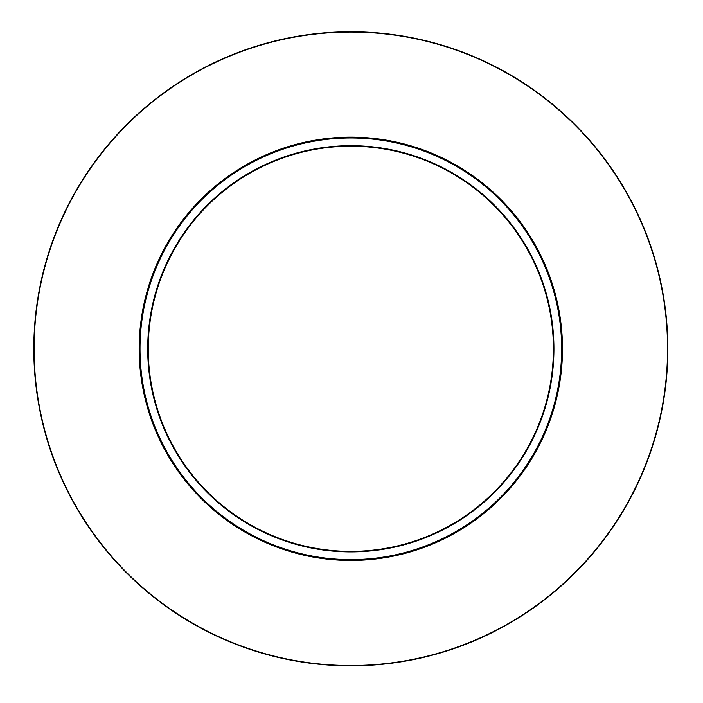 <?xml version="1.0" encoding="UTF-8"?>
<svg xmlns="http://www.w3.org/2000/svg" width="703" height="703" viewBox="0 0 703 703"><rect width="100%" height="100%" fill="white"/><g stroke="black" fill="none" stroke-linecap="round" stroke-linejoin="round"><path stroke-width="1.05" d="M662.34 407.635L661.611 411.387M662.498 406.791L662.824 405.033M662.762 405.367L662.323 407.74M660.925 414.708L660.723 415.658M660.767 415.455L660.952 414.577M661.585 411.536L661.734 410.772M656.25 433.777L655.943 434.876M656.136 434.199L656.839 431.616M657.015 430.965L656.294 433.619M656.259 433.742L655.776 435.447M654.642 439.349L654.247 440.658M655.758 435.535L656.488 432.934M654.511 439.797L653.904 441.8M664.845 392.336L663.5 401.132M663.245 402.634L664.3 396.088M664.959 391.501L665.17 389.919M665.02 391.061L664.845 392.379M663.57 400.71L663.808 399.269M663.86 398.926L663.957 398.346M664.089 397.511L664.256 396.387M664.282 396.246L664.397 395.473M659.845 419.586L659.581 420.746M659.511 421.035L659.361 421.677M658.667 424.559L658.008 427.178M667.507 363.565L667.27 367.897M667.288 367.616L667.244 368.442M667.323 367.028L667.209 368.987M667.226 368.68L667.252 368.196M667.288 367.66L667.323 367.036M667.27 367.968L667.235 368.495M667.525 363.135L667.472 364.356M667.806 353.961L667.709 358.117M667.244 368.381L667.077 370.894M667.129 370.217L667.156 369.769M667.235 368.583L667.059 371.122M667.674 359.268L667.63 360.49M667.622 360.938L667.569 362.08M667.138 327.589L667.367 331.236M667.411 332.071L667.437 332.545M667.499 333.863L667.437 332.668M667.384 331.64L667.578 335.753M667.753 341.131L667.736 340.182M667.586 335.92L667.516 334.294M667.428 332.431L667.34 330.788M667.191 328.38L667.156 327.888M664.827 305.12L665.179 307.729M664.484 302.738L664.827 305.155M665.091 307.053L665.433 309.751M664.757 304.592L664.572 303.336M664.924 305.84L665.003 306.411M662.454 290.55L663.447 296.148M657.982 270.33L660.205 279.609M659.889 278.195L659.168 275.11M658.632 272.922L659.098 274.811M658.122 270.875L657.674 269.108M660.31 280.084L659.247 275.462M659.291 275.62L660.02 278.783M654.845 258.915L653.324 253.95M655.451 261.006L656.224 263.73M654.15 256.621L655.047 259.618M663.254 402.591L663.342 402.054M662.955 404.304L663.061 403.707M662.147 408.68L662.261 408.056M662.577 406.369L662.674 405.868M662.999 404.049L663.114 403.417M664.449 395.112L664.063 397.652M664.326 395.912L664.44 395.156M662.657 405.965L662.744 405.455M663.94 398.452L663.711 399.875M665.882 384.058L665.978 383.17M666.013 382.889L665.873 384.163M665.715 385.534L665.855 384.348M665.873 384.172L665.952 383.46M665.02 391.088L665.943 383.504M666.136 381.685L665.978 383.205M666.163 381.492L666.233 380.771M666.268 380.446L666.119 381.878M666.075 382.309L666.251 380.604M667.841 350.516L667.832 352.141M667.85 349.646L667.85 348.6M667.841 347.045L667.85 349.997M667.85 350.085L667.841 350.621M667.841 351.342L667.797 354.479M667.832 352.335L667.841 351.254M666.954 324.962L666.91 324.355M666.892 324.136L666.971 325.19M667.279 329.742L667.349 330.946M666.813 323.169L666.699 321.781M666.637 321.104L666.857 323.767M667.419 332.247L667.481 333.565M350.823 551.38A202.578 202.578 0 0 1 175.381 247.509A202.578 202.578 0 0 1 526.266 247.509A202.578 202.578 0 0 1 350.823 551.38M350.823 560.15A211.348 211.348 0 0 0 533.858 243.124A211.348 211.348 0 0 0 167.789 243.124A211.348 211.348 0 0 0 350.823 560.15M350.823 665.829A317.027 317.027 0 0 0 625.38 190.285A317.027 317.027 0 0 0 76.267 190.285A317.027 317.027 0 0 0 350.823 665.829A317.027 317.027 0 0 0 625.38 190.285A317.027 317.027 0 0 0 76.267 190.285A317.027 317.027 0 0 0 350.823 665.829M350.823 551.908A203.105 203.105 0 0 0 526.723 247.245A203.105 203.105 0 0 0 174.924 247.245A203.105 203.105 0 0 0 350.823 551.908M350.823 559.623A210.821 210.821 0 0 1 168.245 243.387A210.821 210.821 0 0 1 533.401 243.387A210.821 210.821 0 0 1 350.823 559.623M350.823 560.467A211.665 211.665 0 0 0 534.131 242.966A211.665 211.665 0 0 0 167.516 242.966A211.665 211.665 0 0 0 350.823 560.467M350.823 665.513A316.71 316.71 0 0 1 76.539 190.443A316.71 316.71 0 0 1 625.108 190.443A316.71 316.71 0 0 1 350.823 665.513"/></g></svg>
